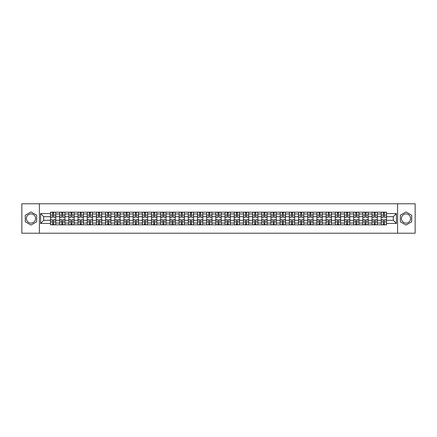 <?xml version="1.0" encoding="UTF-8"?>
<svg xmlns="http://www.w3.org/2000/svg" width="437" height="437" viewBox="0 0 437 437"><rect width="100%" height="100%" fill="white"/><g stroke="black" fill="none" stroke-linecap="round" stroke-linejoin="round"><path stroke-width="0.66" d="M30.978 223.094A4.594 4.594 0 0 1 26.384 218.5A4.594 4.594 0 0 1 30.978 213.906A4.594 4.594 0 0 1 35.572 218.5A4.594 4.594 0 0 1 30.978 223.094M406.022 223.094A4.594 4.594 0 0 1 401.428 218.5A4.594 4.594 0 0 1 406.022 213.906A4.594 4.594 0 0 1 410.616 218.5A4.594 4.594 0 0 1 406.022 223.094M397.599 233.221L415.15 233.221L415.15 203.779L21.85 203.779L21.85 233.221L397.599 233.221L397.599 203.779M59.661 224.831L59.661 213.966L55.772 213.966L55.772 224.831M55.772 213.966L55.772 212.169M59.661 213.966L59.661 212.169M64.96 212.169L64.96 224.831M68.849 224.831L68.849 212.169M74.148 212.169L74.148 224.831M78.037 224.831L78.037 212.169M83.336 212.169L83.336 224.831M87.225 224.831L87.225 212.169M92.524 212.169L92.524 224.831M96.413 224.831L96.413 212.169M101.712 212.169L101.712 224.831M105.601 224.831L105.601 212.169M110.9 212.169L110.9 224.831M114.784 224.831L114.784 212.169M120.088 212.169L120.088 224.831M123.971 224.831L123.971 212.169M129.276 212.169L129.276 224.831M133.159 224.831L133.159 212.169M138.463 212.169L138.463 224.831M142.347 224.831L142.347 212.169M147.651 212.169L147.651 224.831M151.535 224.831L151.535 212.169M156.839 212.169L156.839 224.831M160.723 224.831L160.723 212.169M166.027 212.169L166.027 224.831M169.911 224.831L169.911 212.169M175.21 212.169L175.21 224.831M179.099 224.831L179.099 212.169M184.398 212.169L184.398 224.831M188.287 224.831L188.287 212.169M193.586 212.169L193.586 224.831M197.475 224.831L197.475 212.169M202.773 212.169L202.773 224.831M206.663 224.831L206.663 212.169M211.961 212.169L211.961 224.831M215.851 224.831L215.851 212.169M221.149 212.169L221.149 224.831M225.039 224.831L225.039 212.169M230.337 212.169L230.337 224.831M234.227 224.831L234.227 212.169M239.525 212.169L239.525 224.831M243.414 224.831L243.414 212.169M248.713 212.169L248.713 224.831M252.602 224.831L252.602 212.169M257.901 212.169L257.901 224.831M261.79 224.831L261.79 212.169M267.089 212.169L267.089 224.831M270.973 224.831L270.973 212.169M276.277 212.169L276.277 224.831M280.161 224.831L280.161 212.169M285.465 212.169L285.465 224.831M289.349 224.831L289.349 212.169M294.653 212.169L294.653 224.831M298.537 224.831L298.537 212.169M303.841 212.169L303.841 224.831M307.724 224.831L307.724 212.169M313.029 212.169L313.029 224.831M316.912 224.831L316.912 212.169M322.216 212.169L322.216 224.831M326.1 224.831L326.1 212.169M331.399 212.169L331.399 224.831M335.288 224.831L335.288 212.169M340.587 212.169L340.587 224.831M344.476 224.831L344.476 212.169M349.775 212.169L349.775 224.831M353.664 224.831L353.664 212.169M358.963 212.169L358.963 224.831M362.852 224.831L362.852 212.169M368.151 212.169L368.151 224.831M372.04 224.831L372.04 212.169M377.339 212.169L377.339 224.831M381.228 224.831L381.228 212.169M381.228 220.324L377.339 220.324M372.04 220.324L368.151 220.324M362.852 220.324L358.963 220.324M353.664 220.324L349.775 220.324M344.476 220.324L340.587 220.324M335.288 220.324L331.399 220.324M326.1 220.324L322.216 220.324M316.912 220.324L313.029 220.324M307.724 220.324L303.841 220.324M298.537 220.324L294.653 220.324M289.349 220.324L285.465 220.324M280.161 220.324L276.277 220.324M270.973 220.324L267.089 220.324M261.79 220.324L257.901 220.324M252.602 220.324L248.713 220.324M243.414 220.324L239.525 220.324M234.227 220.324L230.337 220.324M225.039 220.324L221.149 220.324M215.851 220.324L211.961 220.324M206.663 220.324L202.773 220.324M197.475 220.324L193.586 220.324M188.287 220.324L184.398 220.324M179.099 220.324L175.21 220.324M169.911 220.324L166.027 220.324M160.723 220.324L156.839 220.324M151.535 220.324L147.651 220.324M142.347 220.324L138.463 220.324M133.159 220.324L129.276 220.324M123.971 220.324L120.088 220.324M114.784 220.324L110.9 220.324M105.601 220.324L101.712 220.324M96.413 220.324L92.524 220.324M87.225 220.324L83.336 220.324M78.037 220.324L74.148 220.324M68.849 220.324L64.96 220.324M59.661 220.324L55.772 220.324M381.228 216.676L377.339 216.676M372.04 216.676L368.151 216.676M362.852 216.676L358.963 216.676M353.664 216.676L349.775 216.676M344.476 216.676L340.587 216.676M335.288 216.676L331.399 216.676M326.1 216.676L322.216 216.676M316.912 216.676L313.029 216.676M307.724 216.676L303.841 216.676M298.537 216.676L294.653 216.676M289.349 216.676L285.465 216.676M280.161 216.676L276.277 216.676M270.973 216.676L267.089 216.676M261.79 216.676L257.901 216.676M252.602 216.676L248.713 216.676M243.414 216.676L239.525 216.676M234.227 216.676L230.337 216.676M225.039 216.676L221.149 216.676M215.851 216.676L211.961 216.676M206.663 216.676L202.773 216.676M197.475 216.676L193.586 216.676M188.287 216.676L184.398 216.676M179.099 216.676L175.21 216.676M169.911 216.676L166.027 216.676M160.723 216.676L156.839 216.676M151.535 216.676L147.651 216.676M142.347 216.676L138.463 216.676M133.159 216.676L129.276 216.676M123.971 216.676L120.088 216.676M114.784 216.676L110.9 216.676M105.601 216.676L101.712 216.676M96.413 216.676L92.524 216.676M87.225 216.676L83.336 216.676M78.037 216.676L74.148 216.676M68.849 216.676L64.96 216.676M59.661 216.676L55.772 216.676M43.7 220.324L50.474 220.324L50.474 216.676L43.7 216.676L43.7 220.324L40.581 223.449L40.581 213.551L50.474 213.551L50.474 216.676M386.526 216.676L386.526 220.324L393.3 220.324L393.3 216.676L386.526 216.676L386.526 212.169L50.474 212.169L50.474 213.551M386.526 213.551L396.419 213.551L396.419 223.449L386.526 223.449L386.526 220.324M50.474 220.324L50.474 224.831L386.526 224.831L386.526 223.449M50.474 223.449L40.581 223.449M39.401 233.221L39.401 203.779M36.664 215.217L30.978 211.94L25.297 215.217L25.297 221.783L30.978 225.06L36.664 221.783L36.664 215.217M411.703 215.217L406.022 211.94L400.336 215.217L400.336 221.783L406.022 225.06L411.703 221.783L411.703 215.217M53.625 223.946L52.62 223.946M52.62 213.054L53.625 213.054M62.813 223.946L61.808 223.946M61.808 213.054L62.813 213.054M72.001 223.946L70.996 223.946M70.996 213.054L72.001 213.054M81.189 223.946L80.184 223.946M80.184 213.054L81.189 213.054M90.372 223.946L89.372 223.946M89.372 213.054L90.372 213.054M99.56 223.946L98.56 223.946M98.56 213.054L99.56 213.054M108.747 223.946L107.748 223.946M107.748 213.054L108.747 213.054M117.935 223.946L116.936 223.946M116.936 213.054L117.935 213.054M127.123 223.946L126.124 223.946M126.124 213.054L127.123 213.054M136.311 223.946L135.312 223.946M135.312 213.054L136.311 213.054M145.499 223.946L144.5 223.946M144.5 213.054L145.499 213.054M154.687 223.946L153.687 223.946M153.687 213.054L154.687 213.054M163.875 223.946L162.875 223.946M162.875 213.054L163.875 213.054M173.063 223.946L172.063 223.946M172.063 213.054L173.063 213.054M182.251 223.946L181.251 223.946M181.251 213.054L182.251 213.054M191.439 223.946L190.439 223.946M190.439 213.054L191.439 213.054M200.627 223.946L199.622 223.946M199.622 213.054L200.627 213.054M209.815 223.946L208.81 223.946M208.81 213.054L209.815 213.054M219.003 223.946L217.997 223.946M217.997 213.054L219.003 213.054M228.19 223.946L227.185 223.946M227.185 213.054L228.19 213.054M237.378 223.946L236.373 223.946M236.373 213.054L237.378 213.054M246.561 223.946L245.561 223.946M245.561 213.054L246.561 213.054M255.749 223.946L254.749 223.946M254.749 213.054L255.749 213.054M264.937 223.946L263.937 223.946M263.937 213.054L264.937 213.054M274.125 223.946L273.125 223.946M273.125 213.054L274.125 213.054M283.313 223.946L282.313 223.946M282.313 213.054L283.313 213.054M292.5 223.946L291.501 223.946M291.501 213.054L292.5 213.054M301.688 223.946L300.689 223.946M300.689 213.054L301.688 213.054M310.876 223.946L309.877 223.946M309.877 213.054L310.876 213.054M320.064 223.946L319.065 223.946M319.065 213.054L320.064 213.054M329.252 223.946L328.253 223.946M328.253 213.054L329.252 213.054M338.44 223.946L337.44 223.946M337.44 213.054L338.44 213.054M347.628 223.946L346.628 223.946M346.628 213.054L347.628 213.054M356.816 223.946L355.811 223.946M355.811 213.054L356.816 213.054M366.004 223.946L364.999 223.946M364.999 213.054L366.004 213.054M375.192 223.946L374.187 223.946M374.187 213.054L375.192 213.054M384.38 223.946L383.375 223.946M383.375 213.054L384.38 213.054M40.581 213.551L43.7 216.676M393.3 220.324L396.419 223.449M393.3 216.676L396.419 213.551M53.625 217.233L53.625 212.229L55.745 212.229L55.745 217.233L53.625 217.233M52.62 212.994L53.625 212.994M52.62 212.229L50.501 212.229L50.501 217.233L52.62 217.233L52.62 212.229L53.625 212.229M52.62 219.767L52.62 224.771L50.501 224.771L50.501 219.767L52.62 219.767M53.625 224.006L52.62 224.006M53.625 224.771L55.745 224.771L55.745 219.767L53.625 219.767L53.625 224.771L52.62 224.771M62.813 217.233L62.813 212.229L64.933 212.229L64.933 217.233L62.813 217.233M61.808 212.994L62.813 212.994M61.808 212.229L59.689 212.229L59.689 217.233L61.808 217.233L61.808 212.229L62.813 212.229M72.001 217.233L72.001 212.229L74.121 212.229L74.121 217.233L72.001 217.233M70.996 212.994L72.001 212.994M70.996 212.229L68.877 212.229L68.877 217.233L70.996 217.233L70.996 212.229L72.001 212.229M61.808 219.767L61.808 224.771L59.689 224.771L59.689 219.767L61.808 219.767M62.813 224.006L61.808 224.006M62.813 224.771L64.933 224.771L64.933 219.767L62.813 219.767L62.813 224.771L61.808 224.771M70.996 219.767L70.996 224.771L68.877 224.771L68.877 219.767L70.996 219.767M72.001 224.006L70.996 224.006M72.001 224.771L74.121 224.771L74.121 219.767L72.001 219.767L72.001 224.771L70.996 224.771M81.189 217.233L81.189 212.229L83.309 212.229L83.309 217.233L81.189 217.233M80.184 212.994L81.189 212.994M80.184 212.229L78.065 212.229L78.065 217.233L80.184 217.233L80.184 212.229L81.189 212.229M90.372 217.233L90.372 212.229L92.497 212.229L92.497 217.233L90.372 217.233M89.372 212.994L90.372 212.994M89.372 212.229L87.253 212.229L87.253 217.233L89.372 217.233L89.372 212.229L90.372 212.229M99.56 217.233L99.56 212.229L101.684 212.229L101.684 217.233L99.56 217.233M98.56 212.994L99.56 212.994M98.56 212.229L96.44 212.229L96.44 217.233L98.56 217.233L98.56 212.229L99.56 212.229M80.184 219.767L80.184 224.771L78.065 224.771L78.065 219.767L80.184 219.767M81.189 224.006L80.184 224.006M81.189 224.771L83.309 224.771L83.309 219.767L81.189 219.767L81.189 224.771L80.184 224.771M89.372 219.767L89.372 224.771L87.253 224.771L87.253 219.767L89.372 219.767M90.372 224.006L89.372 224.006M90.372 224.771L92.497 224.771L92.497 219.767L90.372 219.767L90.372 224.771L89.372 224.771M98.56 219.767L98.56 224.771L96.44 224.771L96.44 219.767L98.56 219.767M99.56 224.006L98.56 224.006M99.56 224.771L101.684 224.771L101.684 219.767L99.56 219.767L99.56 224.771L98.56 224.771M108.747 217.233L108.747 212.229L110.867 212.229L110.867 217.233L108.747 217.233M107.748 212.994L108.747 212.994M107.748 212.229L105.628 212.229L105.628 217.233L107.748 217.233L107.748 212.229L108.747 212.229M107.748 219.767L107.748 224.771L105.628 224.771L105.628 219.767L107.748 219.767M108.747 224.006L107.748 224.006M108.747 224.771L110.867 224.771L110.867 219.767L108.747 219.767L108.747 224.771L107.748 224.771M117.935 217.233L117.935 212.229L120.055 212.229L120.055 217.233L117.935 217.233M116.936 212.994L117.935 212.994M116.936 212.229L114.816 212.229L114.816 217.233L116.936 217.233L116.936 212.229L117.935 212.229M116.936 219.767L116.936 224.771L114.816 224.771L114.816 219.767L116.936 219.767M117.935 224.006L116.936 224.006M117.935 224.771L120.055 224.771L120.055 219.767L117.935 219.767L117.935 224.771L116.936 224.771M127.123 217.233L127.123 212.229L129.243 212.229L129.243 217.233L127.123 217.233M126.124 212.994L127.123 212.994M126.124 212.229L124.004 212.229L124.004 217.233L126.124 217.233L126.124 212.229L127.123 212.229M126.124 219.767L126.124 224.771L124.004 224.771L124.004 219.767L126.124 219.767M127.123 224.006L126.124 224.006M127.123 224.771L129.243 224.771L129.243 219.767L127.123 219.767L127.123 224.771L126.124 224.771M136.311 217.233L136.311 212.229L138.431 212.229L138.431 217.233L136.311 217.233M135.312 212.994L136.311 212.994M135.312 212.229L133.192 212.229L133.192 217.233L135.312 217.233L135.312 212.229L136.311 212.229M135.312 219.767L135.312 224.771L133.192 224.771L133.192 219.767L135.312 219.767M136.311 224.006L135.312 224.006M136.311 224.771L138.431 224.771L138.431 219.767L136.311 219.767L136.311 224.771L135.312 224.771M145.499 217.233L145.499 212.229L147.619 212.229L147.619 217.233L145.499 217.233M144.5 212.994L145.499 212.994M144.5 212.229L142.38 212.229L142.38 217.233L144.5 217.233L144.5 212.229L145.499 212.229M154.687 217.233L154.687 212.229L156.807 212.229L156.807 217.233L154.687 217.233M153.687 212.994L154.687 212.994M153.687 212.229L151.568 212.229L151.568 217.233L153.687 217.233L153.687 212.229L154.687 212.229M163.875 217.233L163.875 212.229L165.994 212.229L165.994 217.233L163.875 217.233M162.875 212.994L163.875 212.994M162.875 212.229L160.756 212.229L160.756 217.233L162.875 217.233L162.875 212.229L163.875 212.229M173.063 217.233L173.063 212.229L175.182 212.229L175.182 217.233L173.063 217.233M172.063 212.994L173.063 212.994M172.063 212.229L169.944 212.229L169.944 217.233L172.063 217.233L172.063 212.229L173.063 212.229M182.251 217.233L182.251 212.229L184.37 212.229L184.37 217.233L182.251 217.233M181.251 212.994L182.251 212.994M181.251 212.229L179.126 212.229L179.126 217.233L181.251 217.233L181.251 212.229L182.251 212.229M191.439 217.233L191.439 212.229L193.558 212.229L193.558 217.233L191.439 217.233M190.439 212.994L191.439 212.994M190.439 212.229L188.314 212.229L188.314 217.233L190.439 217.233L190.439 212.229L191.439 212.229M144.5 219.767L144.5 224.771L142.38 224.771L142.38 219.767L144.5 219.767M145.499 224.006L144.5 224.006M145.499 224.771L147.619 224.771L147.619 219.767L145.499 219.767L145.499 224.771L144.5 224.771M153.687 219.767L153.687 224.771L151.568 224.771L151.568 219.767L153.687 219.767M154.687 224.006L153.687 224.006M154.687 224.771L156.807 224.771L156.807 219.767L154.687 219.767L154.687 224.771L153.687 224.771M162.875 219.767L162.875 224.771L160.756 224.771L160.756 219.767L162.875 219.767M163.875 224.006L162.875 224.006M163.875 224.771L165.994 224.771L165.994 219.767L163.875 219.767L163.875 224.771L162.875 224.771M172.063 219.767L172.063 224.771L169.944 224.771L169.944 219.767L172.063 219.767M173.063 224.006L172.063 224.006M173.063 224.771L175.182 224.771L175.182 219.767L173.063 219.767L173.063 224.771L172.063 224.771M181.251 219.767L181.251 224.771L179.126 224.771L179.126 219.767L181.251 219.767M182.251 224.006L181.251 224.006M182.251 224.771L184.37 224.771L184.37 219.767L182.251 219.767L182.251 224.771L181.251 224.771M190.439 219.767L190.439 224.771L188.314 224.771L188.314 219.767L190.439 219.767M191.439 224.006L190.439 224.006M191.439 224.771L193.558 224.771L193.558 219.767L191.439 219.767L191.439 224.771L190.439 224.771M200.627 217.233L200.627 212.229L202.746 212.229L202.746 217.233L200.627 217.233M199.622 212.994L200.627 212.994M199.622 212.229L197.502 212.229L197.502 217.233L199.622 217.233L199.622 212.229L200.627 212.229M199.622 219.767L199.622 224.771L197.502 224.771L197.502 219.767L199.622 219.767M200.627 224.006L199.622 224.006M200.627 224.771L202.746 224.771L202.746 219.767L200.627 219.767L200.627 224.771L199.622 224.771M209.815 217.233L209.815 212.229L211.934 212.229L211.934 217.233L209.815 217.233M208.81 212.994L209.815 212.994M208.81 212.229L206.69 212.229L206.69 217.233L208.81 217.233L208.81 212.229L209.815 212.229M208.81 219.767L208.81 224.771L206.69 224.771L206.69 219.767L208.81 219.767M209.815 224.006L208.81 224.006M209.815 224.771L211.934 224.771L211.934 219.767L209.815 219.767L209.815 224.771L208.81 224.771M219.003 217.233L219.003 212.229L221.122 212.229L221.122 217.233L219.003 217.233M217.997 212.994L219.003 212.994M217.997 212.229L215.878 212.229L215.878 217.233L217.997 217.233L217.997 212.229L219.003 212.229M217.997 219.767L217.997 224.771L215.878 224.771L215.878 219.767L217.997 219.767M219.003 224.006L217.997 224.006M219.003 224.771L221.122 224.771L221.122 219.767L219.003 219.767L219.003 224.771L217.997 224.771M228.19 217.233L228.19 212.229L230.31 212.229L230.31 217.233L228.19 217.233M227.185 212.994L228.19 212.994M227.185 212.229L225.066 212.229L225.066 217.233L227.185 217.233L227.185 212.229L228.19 212.229M227.185 219.767L227.185 224.771L225.066 224.771L225.066 219.767L227.185 219.767M228.19 224.006L227.185 224.006M228.19 224.771L230.31 224.771L230.31 219.767L228.19 219.767L228.19 224.771L227.185 224.771M237.378 217.233L237.378 212.229L239.498 212.229L239.498 217.233L237.378 217.233M236.373 212.994L237.378 212.994M236.373 212.229L234.254 212.229L234.254 217.233L236.373 217.233L236.373 212.229L237.378 212.229M236.373 219.767L236.373 224.771L234.254 224.771L234.254 219.767L236.373 219.767M237.378 224.006L236.373 224.006M237.378 224.771L239.498 224.771L239.498 219.767L237.378 219.767L237.378 224.771L236.373 224.771M246.561 217.233L246.561 212.229L248.686 212.229L248.686 217.233L246.561 217.233M245.561 212.994L246.561 212.994M245.561 212.229L243.442 212.229L243.442 217.233L245.561 217.233L245.561 212.229L246.561 212.229M245.561 219.767L245.561 224.771L243.442 224.771L243.442 219.767L245.561 219.767M246.561 224.006L245.561 224.006M246.561 224.771L248.686 224.771L248.686 219.767L246.561 219.767L246.561 224.771L245.561 224.771M255.749 217.233L255.749 212.229L257.874 212.229L257.874 217.233L255.749 217.233M254.749 212.994L255.749 212.994M254.749 212.229L252.63 212.229L252.63 217.233L254.749 217.233L254.749 212.229L255.749 212.229M254.749 219.767L254.749 224.771L252.63 224.771L252.63 219.767L254.749 219.767M255.749 224.006L254.749 224.006M255.749 224.771L257.874 224.771L257.874 219.767L255.749 219.767L255.749 224.771L254.749 224.771M264.937 217.233L264.937 212.229L267.056 212.229L267.056 217.233L264.937 217.233M263.937 212.994L264.937 212.994M263.937 212.229L261.818 212.229L261.818 217.233L263.937 217.233L263.937 212.229L264.937 212.229M263.937 219.767L263.937 224.771L261.818 224.771L261.818 219.767L263.937 219.767M264.937 224.006L263.937 224.006M264.937 224.771L267.056 224.771L267.056 219.767L264.937 219.767L264.937 224.771L263.937 224.771M274.125 217.233L274.125 212.229L276.244 212.229L276.244 217.233L274.125 217.233M273.125 212.994L274.125 212.994M273.125 212.229L271.006 212.229L271.006 217.233L273.125 217.233L273.125 212.229L274.125 212.229M273.125 219.767L273.125 224.771L271.006 224.771L271.006 219.767L273.125 219.767M274.125 224.006L273.125 224.006M274.125 224.771L276.244 224.771L276.244 219.767L274.125 219.767L274.125 224.771L273.125 224.771M283.313 217.233L283.313 212.229L285.432 212.229L285.432 217.233L283.313 217.233M282.313 212.994L283.313 212.994M282.313 212.229L280.193 212.229L280.193 217.233L282.313 217.233L282.313 212.229L283.313 212.229M282.313 219.767L282.313 224.771L280.193 224.771L280.193 219.767L282.313 219.767M283.313 224.006L282.313 224.006M283.313 224.771L285.432 224.771L285.432 219.767L283.313 219.767L283.313 224.771L282.313 224.771M292.5 217.233L292.5 212.229L294.62 212.229L294.62 217.233L292.5 217.233M291.501 212.994L292.5 212.994M291.501 212.229L289.381 212.229L289.381 217.233L291.501 217.233L291.501 212.229L292.5 212.229M291.501 219.767L291.501 224.771L289.381 224.771L289.381 219.767L291.501 219.767M292.5 224.006L291.501 224.006M292.5 224.771L294.62 224.771L294.62 219.767L292.5 219.767L292.5 224.771L291.501 224.771M301.688 217.233L301.688 212.229L303.808 212.229L303.808 217.233L301.688 217.233M300.689 212.994L301.688 212.994M300.689 212.229L298.569 212.229L298.569 217.233L300.689 217.233L300.689 212.229L301.688 212.229M300.689 219.767L300.689 224.771L298.569 224.771L298.569 219.767L300.689 219.767M301.688 224.006L300.689 224.006M301.688 224.771L303.808 224.771L303.808 219.767L301.688 219.767L301.688 224.771L300.689 224.771M310.876 217.233L310.876 212.229L312.996 212.229L312.996 217.233L310.876 217.233M309.877 212.994L310.876 212.994M309.877 212.229L307.757 212.229L307.757 217.233L309.877 217.233L309.877 212.229L310.876 212.229M309.877 219.767L309.877 224.771L307.757 224.771L307.757 219.767L309.877 219.767M310.876 224.006L309.877 224.006M310.876 224.771L312.996 224.771L312.996 219.767L310.876 219.767L310.876 224.771L309.877 224.771M320.064 217.233L320.064 212.229L322.184 212.229L322.184 217.233L320.064 217.233M319.065 212.994L320.064 212.994M319.065 212.229L316.945 212.229L316.945 217.233L319.065 217.233L319.065 212.229L320.064 212.229M319.065 219.767L319.065 224.771L316.945 224.771L316.945 219.767L319.065 219.767M320.064 224.006L319.065 224.006M320.064 224.771L322.184 224.771L322.184 219.767L320.064 219.767L320.064 224.771L319.065 224.771M329.252 217.233L329.252 212.229L331.372 212.229L331.372 217.233L329.252 217.233M328.253 212.994L329.252 212.994M328.253 212.229L326.133 212.229L326.133 217.233L328.253 217.233L328.253 212.229L329.252 212.229M328.253 219.767L328.253 224.771L326.133 224.771L326.133 219.767L328.253 219.767M329.252 224.006L328.253 224.006M329.252 224.771L331.372 224.771L331.372 219.767L329.252 219.767L329.252 224.771L328.253 224.771M338.44 217.233L338.44 212.229L340.56 212.229L340.56 217.233L338.44 217.233M337.44 212.994L338.44 212.994M337.44 212.229L335.316 212.229L335.316 217.233L337.44 217.233L337.44 212.229L338.44 212.229M337.44 219.767L337.44 224.771L335.316 224.771L335.316 219.767L337.44 219.767M338.44 224.006L337.44 224.006M338.44 224.771L340.56 224.771L340.56 219.767L338.44 219.767L338.44 224.771L337.44 224.771M347.628 217.233L347.628 212.229L349.747 212.229L349.747 217.233L347.628 217.233M346.628 212.994L347.628 212.994M346.628 212.229L344.503 212.229L344.503 217.233L346.628 217.233L346.628 212.229L347.628 212.229M346.628 219.767L346.628 224.771L344.503 224.771L344.503 219.767L346.628 219.767M347.628 224.006L346.628 224.006M347.628 224.771L349.747 224.771L349.747 219.767L347.628 219.767L347.628 224.771L346.628 224.771M356.816 217.233L356.816 212.229L358.935 212.229L358.935 217.233L356.816 217.233M355.811 212.994L356.816 212.994M355.811 212.229L353.691 212.229L353.691 217.233L355.811 217.233L355.811 212.229L356.816 212.229M355.811 219.767L355.811 224.771L353.691 224.771L353.691 219.767L355.811 219.767M356.816 224.006L355.811 224.006M356.816 224.771L358.935 224.771L358.935 219.767L356.816 219.767L356.816 224.771L355.811 224.771M366.004 217.233L366.004 212.229L368.123 212.229L368.123 217.233L366.004 217.233M364.999 212.994L366.004 212.994M364.999 212.229L362.879 212.229L362.879 217.233L364.999 217.233L364.999 212.229L366.004 212.229M364.999 219.767L364.999 224.771L362.879 224.771L362.879 219.767L364.999 219.767M366.004 224.006L364.999 224.006M366.004 224.771L368.123 224.771L368.123 219.767L366.004 219.767L366.004 224.771L364.999 224.771M375.192 217.233L375.192 212.229L377.311 212.229L377.311 217.233L375.192 217.233M374.187 212.994L375.192 212.994M374.187 212.229L372.067 212.229L372.067 217.233L374.187 217.233L374.187 212.229L375.192 212.229M374.187 219.767L374.187 224.771L372.067 224.771L372.067 219.767L374.187 219.767M375.192 224.006L374.187 224.006M375.192 224.771L377.311 224.771L377.311 219.767L375.192 219.767L375.192 224.771L374.187 224.771M384.38 217.233L384.38 212.229L386.499 212.229L386.499 217.233L384.38 217.233M383.375 212.994L384.38 212.994M383.375 212.229L381.255 212.229L381.255 217.233L383.375 217.233L383.375 212.229L384.38 212.229M383.375 219.767L383.375 224.771L381.255 224.771L381.255 219.767L383.375 219.767M384.38 224.006L383.375 224.006M384.38 224.771L386.499 224.771L386.499 219.767L384.38 219.767L384.38 224.771L383.375 224.771M372.04 213.966L368.151 213.966M362.852 213.966L358.963 213.966M353.664 213.966L349.775 213.966M344.476 213.966L340.587 213.966M335.288 213.966L331.399 213.966M326.1 213.966L322.216 213.966M316.912 213.966L313.029 213.966M307.724 213.966L303.841 213.966M298.537 213.966L294.653 213.966M289.349 213.966L285.465 213.966M280.161 213.966L276.277 213.966M270.973 213.966L267.089 213.966M261.79 213.966L257.901 213.966M252.602 213.966L248.713 213.966M243.414 213.966L239.525 213.966M234.227 213.966L230.337 213.966M225.039 213.966L221.149 213.966M215.851 213.966L211.961 213.966M206.663 213.966L202.773 213.966M197.475 213.966L193.586 213.966M188.287 213.966L184.398 213.966M179.099 213.966L175.21 213.966M169.911 213.966L166.027 213.966M160.723 213.966L156.839 213.966M151.535 213.966L147.651 213.966M142.347 213.966L138.463 213.966M133.159 213.966L129.276 213.966M123.971 213.966L120.088 213.966M114.784 213.966L110.9 213.966M105.601 213.966L101.712 213.966M96.413 213.966L92.524 213.966M87.225 213.966L83.336 213.966M78.037 213.966L74.148 213.966M68.849 213.966L64.96 213.966M381.228 213.966L377.339 213.966M372.04 223.034L368.151 223.034M362.852 223.034L358.963 223.034M353.664 223.034L349.775 223.034M344.476 223.034L340.587 223.034M335.288 223.034L331.399 223.034M326.1 223.034L322.216 223.034M316.912 223.034L313.029 223.034M307.724 223.034L303.841 223.034M298.537 223.034L294.653 223.034M289.349 223.034L285.465 223.034M280.161 223.034L276.277 223.034M270.973 223.034L267.089 223.034M261.79 223.034L257.901 223.034M252.602 223.034L248.713 223.034M243.414 223.034L239.525 223.034M234.227 223.034L230.337 223.034M225.039 223.034L221.149 223.034M215.851 223.034L211.961 223.034M206.663 223.034L202.773 223.034M197.475 223.034L193.586 223.034M188.287 223.034L184.398 223.034M179.099 223.034L175.21 223.034M169.911 223.034L166.027 223.034M160.723 223.034L156.839 223.034M151.535 223.034L147.651 223.034M142.347 223.034L138.463 223.034M133.159 223.034L129.276 223.034M123.971 223.034L120.088 223.034M114.784 223.034L110.9 223.034M105.601 223.034L101.712 223.034M96.413 223.034L92.524 223.034M87.225 223.034L83.336 223.034M78.037 223.034L74.148 223.034M68.849 223.034L64.96 223.034M59.661 223.034L55.772 223.034M381.228 223.034L377.339 223.034M53.625 217.107L55.745 217.107M53.625 215.119L55.745 215.119M50.501 217.107L52.62 217.107M50.501 215.119L52.62 215.119M52.62 219.893L50.501 219.893M52.62 221.881L50.501 221.881M55.745 219.893L53.625 219.893M55.745 221.881L53.625 221.881M62.813 217.107L64.933 217.107M62.813 215.119L64.933 215.119M59.689 217.107L61.808 217.107M59.689 215.119L61.808 215.119M72.001 217.107L74.121 217.107M72.001 215.119L74.121 215.119M68.877 217.107L70.996 217.107M68.877 215.119L70.996 215.119M61.808 219.893L59.689 219.893M61.808 221.881L59.689 221.881M64.933 219.893L62.813 219.893M64.933 221.881L62.813 221.881M70.996 219.893L68.877 219.893M70.996 221.881L68.877 221.881M74.121 219.893L72.001 219.893M74.121 221.881L72.001 221.881M81.189 217.107L83.309 217.107M81.189 215.119L83.309 215.119M78.065 217.107L80.184 217.107M78.065 215.119L80.184 215.119M90.372 217.107L92.497 217.107M90.372 215.119L92.497 215.119M87.253 217.107L89.372 217.107M87.253 215.119L89.372 215.119M99.56 217.107L101.684 217.107M99.56 215.119L101.684 215.119M96.44 217.107L98.56 217.107M96.44 215.119L98.56 215.119M80.184 219.893L78.065 219.893M80.184 221.881L78.065 221.881M83.309 219.893L81.189 219.893M83.309 221.881L81.189 221.881M89.372 219.893L87.253 219.893M89.372 221.881L87.253 221.881M92.497 219.893L90.372 219.893M92.497 221.881L90.372 221.881M98.56 219.893L96.44 219.893M98.56 221.881L96.44 221.881M101.684 219.893L99.56 219.893M101.684 221.881L99.56 221.881M108.747 217.107L110.867 217.107M108.747 215.119L110.867 215.119M105.628 217.107L107.748 217.107M105.628 215.119L107.748 215.119M107.748 219.893L105.628 219.893M107.748 221.881L105.628 221.881M110.867 219.893L108.747 219.893M110.867 221.881L108.747 221.881M117.935 217.107L120.055 217.107M117.935 215.119L120.055 215.119M114.816 217.107L116.936 217.107M114.816 215.119L116.936 215.119M116.936 219.893L114.816 219.893M116.936 221.881L114.816 221.881M120.055 219.893L117.935 219.893M120.055 221.881L117.935 221.881M127.123 217.107L129.243 217.107M127.123 215.119L129.243 215.119M124.004 217.107L126.124 217.107M124.004 215.119L126.124 215.119M126.124 219.893L124.004 219.893M126.124 221.881L124.004 221.881M129.243 219.893L127.123 219.893M129.243 221.881L127.123 221.881M136.311 217.107L138.431 217.107M136.311 215.119L138.431 215.119M133.192 217.107L135.312 217.107M133.192 215.119L135.312 215.119M135.312 219.893L133.192 219.893M135.312 221.881L133.192 221.881M138.431 219.893L136.311 219.893M138.431 221.881L136.311 221.881M145.499 217.107L147.619 217.107M145.499 215.119L147.619 215.119M142.38 217.107L144.5 217.107M142.38 215.119L144.5 215.119M154.687 217.107L156.807 217.107M154.687 215.119L156.807 215.119M151.568 217.107L153.687 217.107M151.568 215.119L153.687 215.119M163.875 217.107L165.994 217.107M163.875 215.119L165.994 215.119M160.756 217.107L162.875 217.107M160.756 215.119L162.875 215.119M173.063 217.107L175.182 217.107M173.063 215.119L175.182 215.119M169.944 217.107L172.063 217.107M169.944 215.119L172.063 215.119M182.251 217.107L184.37 217.107M182.251 215.119L184.37 215.119M179.126 217.107L181.251 217.107M179.126 215.119L181.251 215.119M191.439 217.107L193.558 217.107M191.439 215.119L193.558 215.119M188.314 217.107L190.439 217.107M188.314 215.119L190.439 215.119M144.5 219.893L142.38 219.893M144.5 221.881L142.38 221.881M147.619 219.893L145.499 219.893M147.619 221.881L145.499 221.881M153.687 219.893L151.568 219.893M153.687 221.881L151.568 221.881M156.807 219.893L154.687 219.893M156.807 221.881L154.687 221.881M162.875 219.893L160.756 219.893M162.875 221.881L160.756 221.881M165.994 219.893L163.875 219.893M165.994 221.881L163.875 221.881M172.063 219.893L169.944 219.893M172.063 221.881L169.944 221.881M175.182 219.893L173.063 219.893M175.182 221.881L173.063 221.881M181.251 219.893L179.126 219.893M181.251 221.881L179.126 221.881M184.37 219.893L182.251 219.893M184.37 221.881L182.251 221.881M190.439 219.893L188.314 219.893M190.439 221.881L188.314 221.881M193.558 219.893L191.439 219.893M193.558 221.881L191.439 221.881M200.627 217.107L202.746 217.107M200.627 215.119L202.746 215.119M197.502 217.107L199.622 217.107M197.502 215.119L199.622 215.119M199.622 219.893L197.502 219.893M199.622 221.881L197.502 221.881M202.746 219.893L200.627 219.893M202.746 221.881L200.627 221.881M209.815 217.107L211.934 217.107M209.815 215.119L211.934 215.119M206.69 217.107L208.81 217.107M206.69 215.119L208.81 215.119M208.81 219.893L206.69 219.893M208.81 221.881L206.69 221.881M211.934 219.893L209.815 219.893M211.934 221.881L209.815 221.881M219.003 217.107L221.122 217.107M219.003 215.119L221.122 215.119M215.878 217.107L217.997 217.107M215.878 215.119L217.997 215.119M217.997 219.893L215.878 219.893M217.997 221.881L215.878 221.881M221.122 219.893L219.003 219.893M221.122 221.881L219.003 221.881M228.19 217.107L230.31 217.107M228.19 215.119L230.31 215.119M225.066 217.107L227.185 217.107M225.066 215.119L227.185 215.119M227.185 219.893L225.066 219.893M227.185 221.881L225.066 221.881M230.31 219.893L228.19 219.893M230.31 221.881L228.19 221.881M237.378 217.107L239.498 217.107M237.378 215.119L239.498 215.119M234.254 217.107L236.373 217.107M234.254 215.119L236.373 215.119M236.373 219.893L234.254 219.893M236.373 221.881L234.254 221.881M239.498 219.893L237.378 219.893M239.498 221.881L237.378 221.881M246.561 217.107L248.686 217.107M246.561 215.119L248.686 215.119M243.442 217.107L245.561 217.107M243.442 215.119L245.561 215.119M245.561 219.893L243.442 219.893M245.561 221.881L243.442 221.881M248.686 219.893L246.561 219.893M248.686 221.881L246.561 221.881M255.749 217.107L257.874 217.107M255.749 215.119L257.874 215.119M252.63 217.107L254.749 217.107M252.63 215.119L254.749 215.119M254.749 219.893L252.63 219.893M254.749 221.881L252.63 221.881M257.874 219.893L255.749 219.893M257.874 221.881L255.749 221.881M264.937 217.107L267.056 217.107M264.937 215.119L267.056 215.119M261.818 217.107L263.937 217.107M261.818 215.119L263.937 215.119M263.937 219.893L261.818 219.893M263.937 221.881L261.818 221.881M267.056 219.893L264.937 219.893M267.056 221.881L264.937 221.881M274.125 217.107L276.244 217.107M274.125 215.119L276.244 215.119M271.006 217.107L273.125 217.107M271.006 215.119L273.125 215.119M273.125 219.893L271.006 219.893M273.125 221.881L271.006 221.881M276.244 219.893L274.125 219.893M276.244 221.881L274.125 221.881M283.313 217.107L285.432 217.107M283.313 215.119L285.432 215.119M280.193 217.107L282.313 217.107M280.193 215.119L282.313 215.119M282.313 219.893L280.193 219.893M282.313 221.881L280.193 221.881M285.432 219.893L283.313 219.893M285.432 221.881L283.313 221.881M292.5 217.107L294.62 217.107M292.5 215.119L294.62 215.119M289.381 217.107L291.501 217.107M289.381 215.119L291.501 215.119M291.501 219.893L289.381 219.893M291.501 221.881L289.381 221.881M294.62 219.893L292.5 219.893M294.62 221.881L292.5 221.881M301.688 217.107L303.808 217.107M301.688 215.119L303.808 215.119M298.569 217.107L300.689 217.107M298.569 215.119L300.689 215.119M300.689 219.893L298.569 219.893M300.689 221.881L298.569 221.881M303.808 219.893L301.688 219.893M303.808 221.881L301.688 221.881M310.876 217.107L312.996 217.107M310.876 215.119L312.996 215.119M307.757 217.107L309.877 217.107M307.757 215.119L309.877 215.119M309.877 219.893L307.757 219.893M309.877 221.881L307.757 221.881M312.996 219.893L310.876 219.893M312.996 221.881L310.876 221.881M320.064 217.107L322.184 217.107M320.064 215.119L322.184 215.119M316.945 217.107L319.065 217.107M316.945 215.119L319.065 215.119M319.065 219.893L316.945 219.893M319.065 221.881L316.945 221.881M322.184 219.893L320.064 219.893M322.184 221.881L320.064 221.881M329.252 217.107L331.372 217.107M329.252 215.119L331.372 215.119M326.133 217.107L328.253 217.107M326.133 215.119L328.253 215.119M328.253 219.893L326.133 219.893M328.253 221.881L326.133 221.881M331.372 219.893L329.252 219.893M331.372 221.881L329.252 221.881M338.44 217.107L340.56 217.107M338.44 215.119L340.56 215.119M335.316 217.107L337.44 217.107M335.316 215.119L337.44 215.119M337.44 219.893L335.316 219.893M337.44 221.881L335.316 221.881M340.56 219.893L338.44 219.893M340.56 221.881L338.44 221.881M347.628 217.107L349.747 217.107M347.628 215.119L349.747 215.119M344.503 217.107L346.628 217.107M344.503 215.119L346.628 215.119M346.628 219.893L344.503 219.893M346.628 221.881L344.503 221.881M349.747 219.893L347.628 219.893M349.747 221.881L347.628 221.881M356.816 217.107L358.935 217.107M356.816 215.119L358.935 215.119M353.691 217.107L355.811 217.107M353.691 215.119L355.811 215.119M355.811 219.893L353.691 219.893M355.811 221.881L353.691 221.881M358.935 219.893L356.816 219.893M358.935 221.881L356.816 221.881M366.004 217.107L368.123 217.107M366.004 215.119L368.123 215.119M362.879 217.107L364.999 217.107M362.879 215.119L364.999 215.119M364.999 219.893L362.879 219.893M364.999 221.881L362.879 221.881M368.123 219.893L366.004 219.893M368.123 221.881L366.004 221.881M375.192 217.107L377.311 217.107M375.192 215.119L377.311 215.119M372.067 217.107L374.187 217.107M372.067 215.119L374.187 215.119M374.187 219.893L372.067 219.893M374.187 221.881L372.067 221.881M377.311 219.893L375.192 219.893M377.311 221.881L375.192 221.881M384.38 217.107L386.499 217.107M384.38 215.119L386.499 215.119M381.255 217.107L383.375 217.107M381.255 215.119L383.375 215.119M383.375 219.893L381.255 219.893M383.375 221.881L381.255 221.881M386.499 219.893L384.38 219.893M386.499 221.881L384.38 221.881"/></g></svg>
